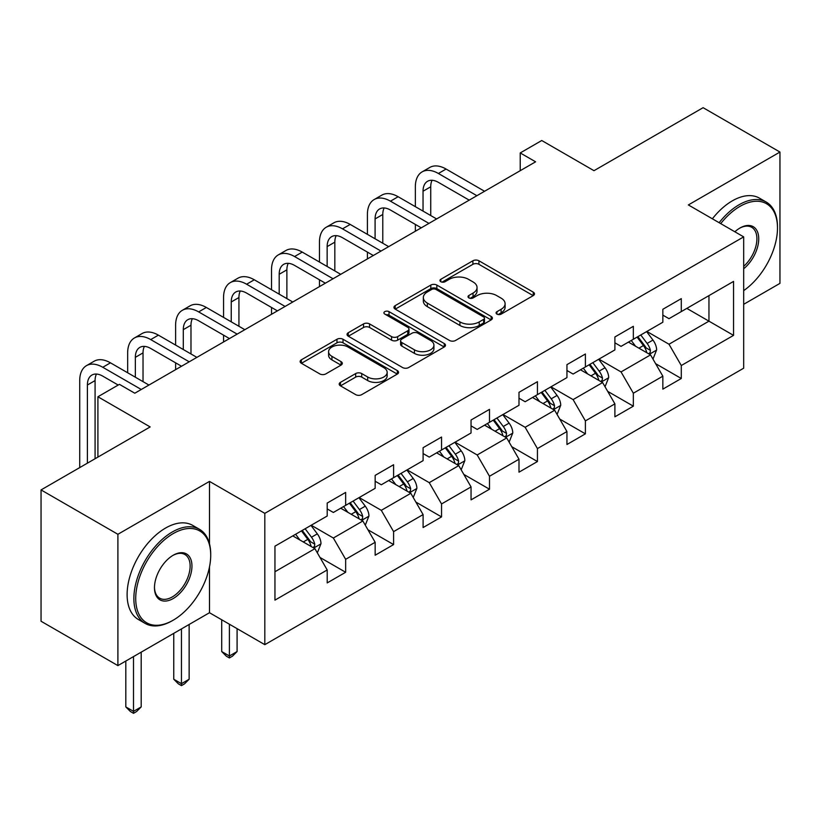 <?xml version="1.0" encoding="UTF-8"?>
<svg xmlns="http://www.w3.org/2000/svg" width="821" height="821" viewBox="0 0 821 821"><rect width="100%" height="100%" fill="white"/><g stroke="black" fill="none" stroke-linecap="round" stroke-linejoin="round"><path stroke-width="1.23" d="M496.951 314.125A2.986 1.724 0 0 0 501.179 314.125L533.24 295.611A4.269 2.463 0 0 0 534.481 293.867A4.269 2.463 0 0 0 533.24 292.132L478.93 260.78A4.269 2.463 0 0 0 472.896 260.78L440.836 279.284A2.986 1.724 0 0 0 439.964 280.505A2.986 1.724 0 0 0 440.836 281.726A2.986 1.724 0 0 0 445.064 281.726L449.21 279.325A13.649 7.882 0 0 1 468.524 279.325L473.05 281.942A13.649 7.882 0 0 1 477.042 287.514A13.649 7.882 0 0 1 473.05 293.087L468.894 295.478A2.986 1.724 0 0 0 468.021 296.699A2.986 1.724 0 0 0 468.894 297.92A2.986 1.724 0 0 0 473.122 297.92L477.268 295.529A13.649 7.882 0 0 1 496.582 295.529L501.108 298.136A13.649 7.882 0 0 1 505.1 303.708A13.649 7.882 0 0 1 501.108 309.291L496.951 311.682A2.986 1.724 0 0 0 496.079 312.904A2.986 1.724 0 0 0 496.951 314.125L496.951 311.682M340.448 382.36A4.269 2.463 0 0 0 339.196 384.095A4.269 2.463 0 0 0 340.448 385.839L355.688 394.634A4.269 2.463 0 0 0 361.722 394.634L397.323 374.078A4.269 2.463 0 0 0 398.565 372.344A4.269 2.463 0 0 0 397.323 370.599L343.014 339.247A4.269 2.463 0 0 0 336.979 339.247L301.379 359.803A4.269 2.463 0 0 0 300.127 361.538A4.269 2.463 0 0 0 301.379 363.282L319.78 373.904A4.269 2.463 0 0 0 325.814 373.904L341.054 365.109A4.269 2.463 0 0 0 342.306 363.375A4.269 2.463 0 0 0 341.054 361.63L331.93 356.355A11.412 6.589 0 0 1 328.585 351.696A11.412 6.589 0 0 1 335.625 345.61A11.412 6.589 0 0 1 348.063 347.037L383.818 367.685A11.412 6.589 0 0 1 387.163 372.344A11.412 6.589 0 0 1 380.113 378.43A11.412 6.589 0 0 1 367.675 377.003L361.722 373.565A4.269 2.463 0 0 0 355.688 373.565L340.448 382.36L340.448 385.839M743.682 304.314L779.95 283.368L779.95 152.049L703.104 107.684L593.994 170.686L541.747 140.514L520.227 152.942L535.6 161.809L134.798 393.218L119.425 384.341L97.915 396.759L97.915 457.102M209.488 543.738L209.488 481.404L117.896 534.286L41.05 489.921L150.161 426.93L97.915 396.759M209.488 481.404L264.814 513.351L743.682 236.879L743.682 368.198L264.814 644.67L264.814 513.351M779.95 152.049L688.357 204.932L743.682 236.879M449.518 340.469A4.269 2.463 0 0 0 455.552 340.469L491.143 319.913A4.269 2.463 0 0 0 492.395 318.168A4.269 2.463 0 0 0 491.143 316.424L436.844 285.072A4.269 2.463 0 0 0 430.809 285.072L395.209 305.628A4.269 2.463 0 0 0 393.957 307.372A4.269 2.463 0 0 0 395.209 309.117L449.518 340.469M385.993 314.761A2.986 1.724 0 0 1 389.021 315.192L389.021 311.641L444.233 343.517A4.269 2.463 0 0 1 445.485 345.251A4.269 2.463 0 0 1 444.233 346.996L408.632 367.551A4.269 2.463 0 0 1 402.598 367.551L348.299 336.2L348.299 332.71A4.269 2.463 0 0 0 347.047 334.455A4.269 2.463 0 0 0 348.299 336.2M348.299 332.71L363.529 323.915A4.269 2.463 0 0 1 369.563 323.915L391.586 336.631A4.269 2.463 0 0 0 397.621 336.631L407.729 330.801A4.269 2.463 0 0 0 408.981 329.057A4.269 2.463 0 0 0 407.729 327.312L384.803 314.074A2.986 1.724 0 0 1 383.92 312.863A2.986 1.724 0 0 1 385.767 311.262A2.986 1.724 0 0 1 389.021 311.641M117.896 534.286L117.896 665.605L41.05 621.24L41.05 489.921M319.985 557.449L345.651 572.268L345.651 559.317L375.156 542.281L375.156 555.232L393.598 544.58L393.598 531.628L423.102 514.593L423.102 527.544L441.544 516.902L441.544 503.95L471.049 486.915L471.049 499.866L489.49 489.213L489.49 476.262L518.995 459.226L518.995 472.178L537.437 461.535L537.437 448.584L566.952 431.548L566.952 444.5L585.394 433.847L585.394 420.896L614.898 403.86L614.898 416.811L633.34 406.169L633.34 393.218L662.845 376.182L662.845 389.133L681.286 378.491L681.286 365.53L733.543 335.368L733.543 281.418L708.954 295.611L708.954 321.165L733.543 335.368M345.651 572.268L327.21 582.91L327.21 569.959L274.953 600.13L274.953 546.181L327.21 516.009L327.21 503.057L345.651 492.415L345.651 505.367L375.156 488.331L375.156 475.38L393.598 464.727L393.598 477.678L423.102 460.643L423.102 447.691L441.544 437.049L441.544 450L471.049 432.965L471.049 420.013L489.49 409.361L489.49 422.312L518.995 405.276L518.995 392.325L537.437 381.683L537.437 394.634L566.952 377.598L566.952 364.647L585.394 353.995L585.394 366.946L614.898 349.91L614.898 336.959L633.34 326.317L633.34 339.268L662.845 322.232L662.845 309.281L681.286 298.628L681.286 311.59L733.543 281.418M340.725 508.209L362.861 520.986L333.357 538.022L311.221 525.245M327.21 508.917L333.357 512.468L345.651 505.367M333.357 538.022L345.651 559.317M362.861 520.986L375.156 542.281M388.682 480.521L410.808 493.298L381.303 510.334L359.167 497.557M375.156 481.229L381.303 484.78L393.598 477.678M381.303 510.334L393.598 531.628M410.808 493.298L423.102 514.593M436.628 452.843L458.754 465.62L429.25 482.656L407.124 469.879M423.102 453.551L429.25 457.102L441.544 450M429.25 482.656L441.544 503.95M458.754 465.62L471.049 486.915M484.575 425.155L506.701 437.932L477.196 454.967L455.07 442.191M471.049 425.863L477.196 429.414L489.49 422.312M477.196 454.967L489.49 476.262M506.701 437.932L518.995 459.226M532.521 397.477L554.657 410.254L525.142 427.289L503.016 414.513M518.995 398.185L525.142 401.736L537.437 394.634M525.142 427.289L537.437 448.584M554.657 410.254L566.952 431.548M580.468 369.789L602.604 382.565L573.099 399.601L550.963 386.824M566.952 370.497L573.099 374.048L585.394 366.946M573.099 399.601L585.394 420.896M602.604 382.565L614.898 403.86M628.424 342.111L650.55 354.888L621.045 371.923L598.909 359.146M614.898 342.819L621.045 346.37L633.34 339.268M621.045 371.923L633.34 393.218M650.55 354.888L662.845 376.182M686.818 308.388L708.954 321.165L668.992 344.235L646.866 331.458M662.845 315.131L668.992 318.681L681.286 311.59M668.992 344.235L681.286 365.53M117.896 665.605L209.488 612.723L264.814 644.67M520.227 152.942L520.227 170.686M274.953 571.734L314.915 548.664L292.779 535.887M314.915 548.664L327.21 569.959M655.62 363.672L681.286 378.491M607.673 391.35L633.34 406.169M559.727 419.038L585.394 433.847M511.781 446.716L537.437 461.535M463.824 474.405L489.49 489.213M415.878 502.083L441.544 516.902M367.931 529.771L393.598 544.58M209.488 612.723L209.488 566.942M498.152 314.546L501.108 312.832A13.649 7.882 0 0 0 505.1 307.259L505.1 303.708M477.042 287.514L477.042 291.065A13.649 7.882 0 0 1 473.05 296.638L470.094 298.341M533.178 295.642L478.93 264.321A4.269 2.463 0 0 0 472.896 264.321L442.037 282.147M491.091 319.944L436.844 288.623A4.269 2.463 0 0 0 430.809 288.623L395.26 309.148M483.61 319.39A2.986 1.724 0 0 0 484.482 318.168A2.986 1.724 0 0 0 483.61 316.947L435.941 289.433A2.986 1.724 0 0 0 431.713 289.433L427.341 291.958A13.649 7.882 0 0 0 423.338 297.53A13.649 7.882 0 0 0 427.341 303.103L459.924 321.914A13.649 7.882 0 0 0 479.228 321.914L483.61 319.39L483.61 322.94A2.986 1.724 0 0 0 484.482 321.719L484.482 318.168M423.338 297.53L423.338 301.081A13.649 7.882 0 0 0 427.341 306.654L427.341 303.103M483.61 322.94L479.228 325.465A13.649 7.882 0 0 1 459.924 325.465L427.341 306.654M348.35 336.23L363.529 327.466L363.529 323.915M408.981 329.057L408.981 332.608A4.269 2.463 0 0 1 407.729 334.352L397.621 340.181A4.269 2.463 0 0 1 391.586 340.181L369.563 327.466A4.269 2.463 0 0 0 363.529 327.466M389.021 315.192L444.182 347.026M414.441 349.828A11.412 6.589 0 0 0 426.879 351.255A11.412 6.589 0 0 0 433.929 345.169A11.412 6.589 0 0 0 430.584 340.51L417.981 333.234A4.269 2.463 0 0 0 411.957 333.234L401.849 339.073A4.269 2.463 0 0 0 400.597 340.818A4.269 2.463 0 0 0 401.849 342.552L414.441 349.828L414.441 353.379A11.412 6.589 0 0 0 426.879 354.805A11.412 6.589 0 0 0 433.929 348.72L433.929 345.169M400.597 340.818L400.597 344.358A4.269 2.463 0 0 0 401.849 346.103L401.849 342.552M414.441 353.379L401.849 346.103M387.163 372.344L387.163 375.895A11.412 6.589 0 0 1 380.113 381.981A11.412 6.589 0 0 1 367.675 380.554L361.722 377.106A4.269 2.463 0 0 0 355.688 377.106L340.51 385.87M328.585 351.696L328.585 355.247A11.412 6.589 0 0 0 331.93 359.906L331.93 356.355M340.992 365.15L331.93 359.906M397.261 374.119L343.014 342.798A4.269 2.463 0 0 0 336.979 342.798L301.44 363.313M652.982 359.095L656.636 349.879A11.515 6.65 -120 0 0 652.962 340.068L646.62 331.602M635.557 346.226L631.246 340.479M648.764 353.851L650.16 352.383L650.417 350.372A11.515 6.65 -120 0 0 647.122 343.445L640.77 334.978M637.886 336.641L644.926 346.031A5.87 3.387 60 0 1 645.994 347.817L650.417 350.372M637.086 337.103L643.428 345.569A11.515 6.65 60 0 1 646.732 352.496M415.354 206.676L415.354 186.798A32.604 18.821 60 0 1 422.107 171.876L429.794 167.443A32.604 18.821 60 0 1 446.09 169.054L484.575 191.272M422.107 171.876A32.604 18.821 60 0 1 438.404 173.488L476.888 195.706M469.202 200.139L438.404 182.365A21.736 12.551 -120 0 0 427.546 181.287A21.736 12.551 -120 0 0 423.041 191.231L423.041 211.11M432.082 180.281A21.736 12.551 -120 0 0 430.727 186.798L430.727 215.543M415.354 231.235L415.354 224.42M743.682 290.613A53.026 30.613 120 0 0 777.487 228.002A53.026 30.613 120 0 0 739.988 206.358A53.026 30.613 120 0 0 720.725 223.63M719.134 222.707A54.33 31.372 -60 0 1 739.074 204.757A54.33 31.372 -60 0 1 766.239 202.069A54.33 31.372 -60 0 1 777.487 226.935L777.487 228.002M734.867 231.789A26.518 15.312 -60 0 1 739.988 228.002L739.988 228.002A26.518 15.312 -60 0 1 758.645 236.746A26.518 15.312 -60 0 1 743.682 268.754M712.371 218.797A54.33 31.372 -60 0 1 732.311 200.858A54.33 31.372 -60 0 1 759.476 198.159L766.239 202.069M743.682 266.343A25.215 14.552 120 0 0 756.295 244.514A25.215 14.552 120 0 0 751.677 227.284A25.215 14.552 120 0 0 739.526 228.279M172.297 620.707L173.221 620.183A53.026 30.613 120 0 0 210.71 555.232A53.026 30.613 120 0 0 173.221 533.578A53.026 30.613 120 0 0 135.722 598.53A53.026 30.613 120 0 0 173.221 620.183L172.297 620.707A54.33 31.372 -60 0 1 145.122 623.406A54.33 31.372 -60 0 1 136.799 579.862A54.33 31.372 -60 0 1 172.297 531.987A54.33 31.372 -60 0 1 199.462 529.288A54.33 31.372 -60 0 1 210.71 554.165L210.71 555.232M173.221 598.53A26.518 15.312 -60 0 1 154.471 587.703A26.518 15.312 -60 0 1 173.221 555.232L173.221 555.232A26.518 15.312 -60 0 1 191.96 566.059A26.518 15.312 -60 0 1 173.221 598.53M154.471 587.159A25.215 14.552 120 0 0 159.685 598.181A25.215 14.552 120 0 0 172.297 596.929A25.215 14.552 120 0 0 188.768 574.721A25.215 14.552 120 0 0 184.899 554.514A25.215 14.552 120 0 0 172.749 555.509M145.122 623.406L138.369 619.496A54.33 31.372 -60 0 1 130.036 575.962A54.33 31.372 -60 0 1 165.534 528.077A54.33 31.372 -60 0 1 192.699 525.389L199.462 529.288M605.026 386.773L608.689 377.557A11.515 6.65 -120 0 0 605.015 367.757L598.663 359.29M587.61 373.914L583.3 368.157M600.818 381.539L602.214 380.061L602.47 378.05A11.515 6.65 -120 0 0 599.166 371.123L592.824 362.656M589.94 364.319L596.98 373.719A5.87 3.387 60 0 1 598.047 375.505L602.47 378.05M589.139 364.791L595.482 373.257A11.515 6.65 60 0 1 598.776 380.185M557.079 414.451L560.733 405.246A11.515 6.65 -120 0 0 557.059 395.435L550.717 386.968M539.664 401.592L535.354 395.845M552.872 409.217L554.267 407.75L554.524 405.738A11.515 6.65 -120 0 0 551.219 398.811L544.877 390.344M541.993 392.007L549.033 401.397A5.87 3.387 60 0 1 550.101 403.183L554.524 405.738M541.193 392.469L547.535 400.935A11.515 6.65 60 0 1 550.829 407.863M367.408 234.354L367.408 214.486A32.604 18.821 60 0 1 374.16 199.554L381.847 195.121A32.604 18.821 60 0 1 398.144 196.732L436.628 218.95M374.16 199.554A32.604 18.821 60 0 1 390.457 201.176L428.942 223.394M421.255 227.828L390.457 210.043A21.736 12.551 -120 0 0 379.589 208.965A21.736 12.551 -120 0 0 375.094 218.92L375.094 238.798M384.136 207.97A21.736 12.551 -120 0 0 382.781 214.486L382.781 243.232M367.408 258.913L367.408 252.098M319.461 262.043L319.461 242.164A32.604 18.821 60 0 1 326.214 227.243L333.89 222.809A32.604 18.821 60 0 1 350.198 224.42L388.682 246.639M326.214 227.243A32.604 18.821 60 0 1 342.511 228.854L380.995 251.072M373.309 255.505L342.511 237.731A21.736 12.551 -120 0 0 331.643 236.653A21.736 12.551 -120 0 0 327.148 246.598L327.148 266.476M336.189 235.648A21.736 12.551 -120 0 0 334.824 242.164L334.824 270.909M319.461 286.601L319.461 279.787M509.133 442.139L512.786 432.924A11.515 6.65 -120 0 0 509.112 423.123L502.77 414.646M491.707 429.28L487.397 423.523M504.925 436.905L506.321 435.428L506.567 433.416A11.515 6.65 -120 0 0 503.273 426.489L496.931 418.022M494.047 419.685L501.077 429.085A5.87 3.387 60 0 1 502.144 430.861L506.567 433.416M493.236 420.157L499.589 428.624A11.515 6.65 60 0 1 502.883 435.551M461.186 469.817L464.84 460.612A11.515 6.65 -120 0 0 461.166 450.801L454.824 442.334M443.761 456.958L439.451 451.211M456.969 464.583L458.375 463.116L458.621 461.104A11.515 6.65 -120 0 0 455.327 454.177L448.984 445.711M446.09 447.373L453.13 456.763A5.87 3.387 60 0 1 454.198 458.549L458.621 461.104M445.29 447.835L451.632 456.302A11.515 6.65 60 0 1 454.937 463.229M413.24 497.505L416.894 488.29A11.515 6.65 -120 0 0 413.22 478.489L406.867 470.012M395.814 484.647L391.504 478.889M409.022 492.272L410.418 490.794L410.674 488.782A11.515 6.65 -120 0 0 407.38 481.855L401.028 473.389M398.144 475.051L405.184 484.452A5.87 3.387 60 0 1 406.251 486.227L410.674 488.782M397.343 475.513L403.686 483.99A11.515 6.65 60 0 1 406.98 490.917M229.398 624.227L229.398 655.989L237.084 651.556L237.084 628.66M237.084 651.556L232.476 656.174L229.398 657.949L226.329 656.174L221.721 651.556L221.721 619.793M221.721 651.556L229.398 655.989L229.398 657.949M271.515 289.721L271.515 269.852A32.604 18.821 60 0 1 278.257 254.921L285.944 250.487A32.604 18.821 60 0 1 302.251 252.098L340.725 274.317M278.257 254.921A32.604 18.821 60 0 1 294.565 256.542L333.049 278.76M325.362 283.194L294.565 265.409A21.736 12.551 -120 0 0 283.697 264.331A21.736 12.551 -120 0 0 279.191 274.286L279.191 294.154M288.243 263.336A21.736 12.551 -120 0 0 286.878 269.852L286.878 298.598M271.515 314.279L271.515 307.465M223.558 317.409L223.558 297.53A32.604 18.821 60 0 1 230.311 282.609L237.998 278.175A32.604 18.821 60 0 1 254.294 279.787L292.779 302.005M230.311 282.609A32.604 18.821 60 0 1 246.618 284.22L285.092 306.438M277.416 310.872L246.618 293.097A21.736 12.551 -120 0 0 235.75 292.019A21.736 12.551 -120 0 0 231.245 301.964L231.245 321.842M240.286 291.014A21.736 12.551 -120 0 0 238.932 297.53L238.932 326.276M223.558 341.967L223.558 335.153M175.612 345.087L175.612 325.219A32.604 18.821 60 0 1 182.365 310.287L190.051 305.853A32.604 18.821 60 0 1 206.348 307.465L244.832 329.683M182.365 310.287A32.604 18.821 60 0 1 198.661 311.908L237.146 334.116M229.459 338.56L198.661 320.775A21.736 12.551 -120 0 0 187.804 319.697A21.736 12.551 -120 0 0 183.299 329.652L183.299 349.52M192.34 318.702A21.736 12.551 -120 0 0 190.985 325.219L190.985 353.964M175.612 369.645L175.612 362.831M127.666 372.775L127.666 352.897A32.604 18.821 60 0 1 134.418 337.975L142.105 333.531A32.604 18.821 60 0 1 158.402 335.153L196.886 357.371M134.418 337.975A32.604 18.821 60 0 1 150.715 339.586L189.199 361.804M181.513 366.238L150.715 348.463A21.736 12.551 -120 0 0 139.847 347.386A21.736 12.551 -120 0 0 135.352 357.33L135.352 377.208M144.393 346.38A21.736 12.551 -120 0 0 143.028 352.897L143.028 381.642M365.283 525.183L368.947 515.978A11.515 6.65 -120 0 0 365.263 506.167L358.921 497.7M347.868 512.325L343.558 506.567M361.076 519.95L362.472 518.482L362.728 516.471A11.515 6.65 -120 0 0 359.424 509.543L353.081 501.067M350.198 502.739L357.238 512.13A5.87 3.387 60 0 1 358.305 513.915L362.728 516.471M349.397 503.201L355.739 511.668A11.515 6.65 60 0 1 359.034 518.595M181.451 628.907L181.451 683.677L189.138 679.244L189.138 624.473M189.138 679.244L184.53 683.852L181.451 685.627L178.383 683.852L173.765 679.244L173.765 633.35M173.765 679.244L181.451 683.677L181.451 685.627M317.337 552.872L320.99 543.656A11.515 6.65 -120 0 0 317.317 533.855L310.974 525.378M299.911 540.013L295.611 534.255M313.129 547.638L314.525 546.16L314.771 544.149A11.515 6.65 -120 0 0 311.477 537.221L305.135 528.755M302.251 530.417L309.291 539.818A5.87 3.387 60 0 1 310.348 541.593L314.771 544.149M301.451 530.879L307.793 539.356A11.515 6.65 60 0 1 311.087 546.283M133.505 656.595L133.505 711.355L141.191 706.922L141.191 652.161M141.191 706.922L136.573 711.54L133.505 713.316L130.426 711.54L125.818 706.922L125.818 661.028M125.818 706.922L133.505 711.355L133.505 713.316M79.719 467.601L79.719 380.575A32.604 18.821 60 0 1 86.472 365.653L94.148 361.219A32.604 18.821 60 0 1 110.455 362.831L148.929 385.049M86.472 365.653A32.604 18.821 60 0 1 102.769 367.274L141.253 389.482M118.193 385.049L102.769 376.141A21.736 12.551 -120 0 0 91.901 375.064A21.736 12.551 -120 0 0 87.395 385.018L87.395 463.167M96.447 374.068A21.736 12.551 -120 0 0 95.082 380.575L95.082 458.734M501.108 312.832L501.108 309.291M468.894 297.92L468.894 295.478M473.05 296.638L473.05 293.087M440.836 281.726L440.836 279.284M472.896 264.321L472.896 260.78M478.93 264.321L478.93 260.78M533.24 295.611L533.24 292.132M395.209 309.117L395.209 305.628M430.809 288.623L430.809 285.072M436.844 288.623L436.844 285.072M491.143 319.913L491.143 316.424M459.924 325.465L459.924 321.914M479.228 325.465L479.228 321.914M369.563 327.466L369.563 323.915M391.586 340.181L391.586 336.631M397.621 340.181L397.621 336.631M407.729 334.352L407.729 330.801M444.233 346.996L444.233 343.517M355.688 377.106L355.688 373.565M361.722 377.106L361.722 373.565M367.675 380.554L367.675 377.003M341.054 365.109L341.054 361.63M301.379 363.282L301.379 359.803M336.979 342.798L336.979 339.247M343.014 342.798L343.014 339.247M397.323 374.078L397.323 370.599M649.411 354.231L656.564 350.105M647.122 343.445L652.962 340.068M638.923 348.176L643.428 345.569M446.09 169.054L438.404 173.488M430.727 186.798L423.041 191.231M601.465 381.909L608.607 377.783M599.166 371.123L605.015 367.757M590.976 375.854L595.482 373.257M553.518 409.597L560.661 405.471M551.219 398.811L557.059 395.435M543.03 403.542L547.535 400.935M398.144 196.732L390.457 201.176M382.781 214.486L375.094 218.92M350.198 224.42L342.511 228.854M334.824 242.164L327.148 246.598M505.572 437.275L512.715 433.149M503.273 426.489L509.112 423.123M495.084 431.22L499.589 428.624M457.615 464.963L464.768 460.838M455.327 454.177L461.166 450.801M447.127 458.908L451.632 456.302M409.669 492.641L416.811 488.516M407.38 481.855L413.22 478.489M399.18 486.586L403.686 483.99M302.251 252.098L294.565 256.542M286.878 269.852L279.191 274.286M254.294 279.787L246.618 284.22M238.932 297.53L231.245 301.964M206.348 307.465L198.661 311.908M190.985 325.219L183.299 329.652M158.402 335.153L150.715 339.586M143.028 352.897L135.352 357.33M361.722 520.329L368.865 516.204M359.424 509.543L365.263 506.167M351.234 514.274L355.739 511.668M313.776 548.007L320.919 543.882M311.477 537.221L317.317 533.855M303.288 541.952L307.793 539.356M110.455 362.831L102.769 367.274M95.082 380.575L87.395 385.018"/></g></svg>
